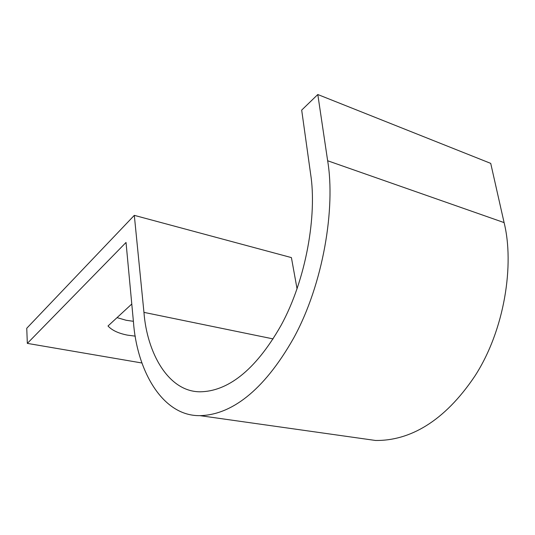 <?xml version="1.0" encoding="UTF-8"?>
<svg xmlns="http://www.w3.org/2000/svg" width="535" height="535" viewBox="0 0 535 535"><rect width="100%" height="100%" fill="white"/><g stroke="black" fill="none" stroke-linecap="round" stroke-linejoin="round"><path stroke-width="0.8" d="M361.118 438.433L375.603 440.479C409.362 440.853 444.05 421.968 474.839 376.132C504.779 329.988 514.51 264.417 504.097 222.6L490.722 163.382L317.803 94.521L327.647 160.754C335.572 207.627 323.488 283.844 293.568 338.24C262.932 392.282 230.271 414.933 199.963 415.648C161.47 416.284 136.639 368.836 133.442 321.796L126.026 242.462L27.332 343.383L141.942 362.997M297.072 288.907L291.408 257.596L134.312 215.358L26.75 328.263L27.332 343.383M317.803 94.521L301.686 110.11L310.614 174.009C317.048 214.421 306.415 279.437 280.842 325.755C254.673 371.691 226.907 391.292 200.391 391.794C168.184 392.048 146.964 352.511 143.955 312.373L134.312 215.358M117.051 317.636L126.18 320.278L133.396 321.301M135.281 336.154L127.517 335.144C118.509 333.399 112.002 330.349 108.003 325.996L131.777 304.027M143.955 312.373L273.104 338.902M327.647 160.754L504.097 222.6M199.963 415.648L375.603 440.479"/></g></svg>
